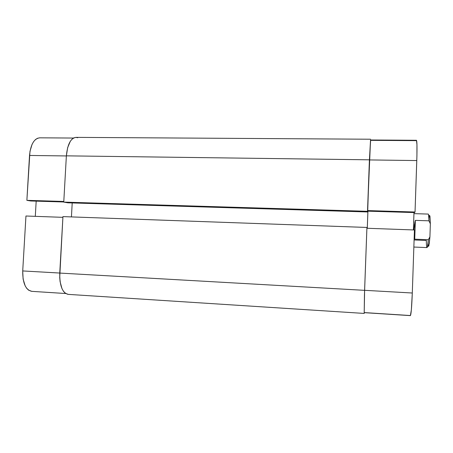 <?xml version="1.0" encoding="UTF-8"?>
<svg xmlns="http://www.w3.org/2000/svg" width="453" height="453" viewBox="0 0 453 453"><rect width="100%" height="100%" fill="white"/><g stroke="black" fill="none" stroke-linecap="round" stroke-linejoin="round"><path stroke-width="0.68" d="M65.691 293.521L31.767 291.347C25.645 289.937 22.633 283.136 22.718 270.939L25.951 216.007L62.899 217.338L25.951 216.007L22.718 270.939L59.751 273.04L22.718 270.939L23.114 279.105L25.181 285.866L26.738 288.363L28.562 290.141L31.812 291.353M39.739 137.825L37.435 138.301L35.453 139.569L33.647 141.602L32.084 144.326L29.977 151.398L26.874 200.345L30.781 200.979L63.765 201.976L30.781 200.979L26.874 200.345L63.794 201.455L26.874 200.345L29.519 155.458L66.365 155.945L29.519 155.458C30.662 144.45 34.066 138.573 39.717 137.825L73.528 138.046M36.183 201.143L35.294 216.347L36.183 201.143M370.662 139.983L369.41 159.818L370.662 139.983M77.746 137.729L75.804 137.378L73.862 137.871L71.999 139.201L70.3 141.33L67.65 147.644L66.37 155.843L369.41 159.818L66.37 155.843L63.76 202.106L367.513 211.302L369.41 159.818L367.677 211.964L67.831 202.814L63.76 202.106L367.513 211.302L367.677 211.964L367.706 211.166L414.586 212.582L415.039 212.01L416.783 160.56L369.421 159.932L367.553 210.583L415.039 212.01L416.919 155.906L416.953 144.654L416.477 140.283L370.531 139.988L367.553 210.583L367.694 211.166L367.553 210.583L415.039 212.01L414.586 212.582L367.694 211.166L367.677 211.964L67.831 202.814L63.76 202.106L66.37 155.843C67.491 144.314 70.696 138.159 75.991 137.378L370.565 139.224M72.208 202.95L71.432 216.913L72.208 202.95M367.275 228.278L367.904 211.172L367.275 228.278M367.089 227.882L366.919 227.451L367.089 227.882M68.188 294.371L65.153 293.136L63.454 291.29L62.004 288.686L60.085 281.624L59.711 277.451L62.939 216.608L366.919 227.451L62.939 216.608L59.751 273.074L364.597 290.345L366.919 227.451L364.597 290.345L59.751 273.074C59.62 285.843 62.418 292.938 68.137 294.371L364.178 313.425L364.597 290.345L364.184 313.425M364.399 312.672L364.223 313.34L364.399 312.672M364.252 312.581L410.299 315.531M367.921 211.172L367.292 228.278L367.921 211.172M366.902 228.261L364.45 295.016L364.212 312.661L364.614 290.311L412.298 293.012L414.433 229.971L366.902 228.261L364.614 290.311L412.298 293.012L414.433 229.971L366.902 228.261M410.39 315.622L411.358 309.886L412.298 293.012C411.754 306.97 411.12 314.512 410.395 315.622L364.212 312.661M413.396 229.931L413.985 212.565L413.396 229.931M370.605 140.345L416.233 140.645M370.543 139.983L369.421 159.932L416.783 160.56C417.156 147.933 417.043 141.177 416.454 140.283M413.855 247.044L427.026 247.593C427.468 247.446 427.904 244.818 428.34 239.722L414.727 239.19L415.361 220.373L414.45 224.728L414.008 229.954L414.019 229.614L413.408 229.592L414.019 229.614L415.361 220.373L428.963 220.821C428.866 216.455 428.629 214.207 428.238 214.076L413.946 213.64M428.549 246.251L429.263 243.646L429.92 236.851L430.35 223.788L429.959 216.262L428.572 214.875L428.963 220.821L415.361 220.373L414.727 239.19L414.235 235.905L414.727 239.19L428.34 239.722L427.422 246.817C426.794 248.72 426.42 246.596 426.296 240.447L414.093 239.965M427.972 243.459C428.181 246.234 428.493 246.925 428.9 245.537L429.92 236.851L430.35 223.788L428.963 220.821L430.35 223.788L429.721 215.566M429.387 215.843L429.031 217.315M428.017 243.986L428.249 245.707M429.92 236.851L428.34 239.722L429.92 236.851M413.646 222.582L413.866 221.891M429.959 216.262L429.433 215.736M428.9 245.537L427.422 246.817"/></g></svg>
